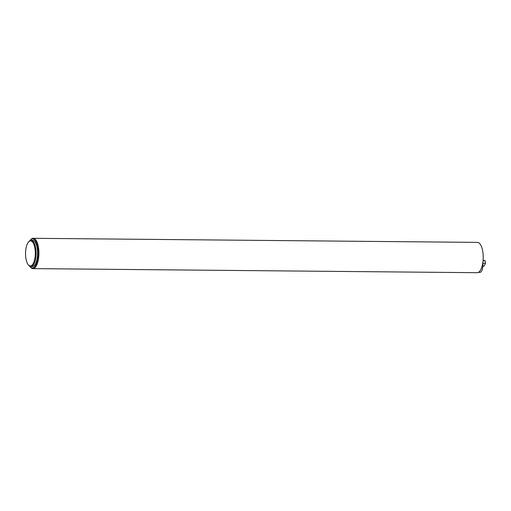 <?xml version="1.0" encoding="UTF-8"?>
<svg xmlns="http://www.w3.org/2000/svg" width="511" height="511" viewBox="0 0 511 511"><rect width="100%" height="100%" fill="white"/><g stroke="black" fill="none" stroke-linecap="round" stroke-linejoin="round"><path stroke-width="0.77" d="M30.2 240.247L30.666 239.704A15.158 5.896 90.5 0 1 33.17 238.305L477.453 242.386A15.158 5.896 90.5 0 1 483.163 255.34A15.158 5.896 90.5 0 1 478.916 272.044A15.158 5.896 90.5 0 1 477.172 272.695L32.889 268.614A15.158 5.896 90.5 0 1 30.411 267.17L29.957 266.621A14.551 5.659 -89.5 0 0 34.007 267.374A14.551 5.659 -89.5 0 0 37.801 248.276A14.551 5.659 -89.5 0 0 30.2 240.247A14.551 5.659 -89.5 0 0 29.855 240.694M29.619 266.167A14.551 5.659 -89.5 0 0 29.957 266.621M30.864 266.576L32.353 266.589A13.133 5.11 -89.5 0 0 33.86 266.02A13.133 5.11 -89.5 0 0 37.546 251.546A13.133 5.11 -89.5 0 0 32.595 240.323L31.101 240.304A13.133 5.11 90.5 0 1 36.057 251.533A13.133 5.11 90.5 0 1 32.372 266.007A13.133 5.11 90.5 0 1 30.864 266.576A13.133 5.11 90.5 0 1 28.712 265.324L28.258 264.768A12.526 4.874 -89.5 0 0 35.278 254.344A12.526 4.874 -89.5 0 0 29.101 241.448A12.526 4.874 -89.5 0 0 28.469 242.061A12.526 4.874 -89.5 0 0 25.55 253.392A12.526 4.874 -89.5 0 0 28.258 264.768M33.17 238.305A15.158 5.896 90.5 0 1 38.881 251.259A15.158 5.896 90.5 0 1 34.633 267.962A15.158 5.896 90.5 0 1 32.889 268.614M28.469 242.061L28.935 241.518A13.133 5.11 90.5 0 1 29.593 240.873A13.133 5.11 90.5 0 1 31.101 240.304M482.952 263.235L482.882 262.609A8.08 3.143 90.5 0 1 482.921 263.299L485.45 263.261L485.175 260.751L483.099 260.195M483.055 260.731L485.175 260.751M483.336 266.231L484.294 265.88L485.45 263.261M485.278 261.677A1.514 0.588 90.5 0 1 485.373 262.175A1.514 0.588 90.5 0 1 485.393 262.743M482.921 263.299A8.08 3.143 90.5 0 1 482.173 269.489L482.256 269.616A8.08 3.143 90.5 0 1 479.848 272.408L478.366 272.395M483.227 266.333L482.825 266.333"/></g></svg>

